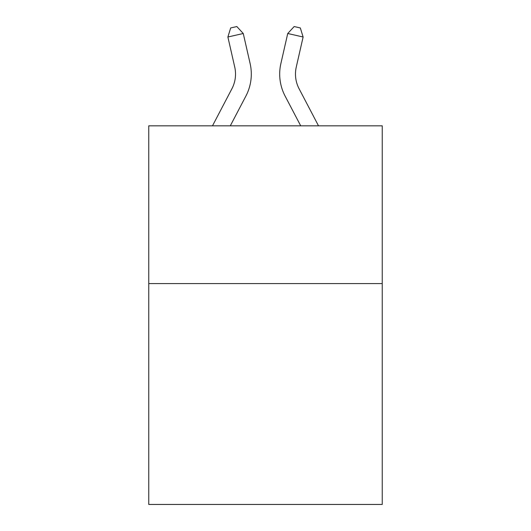 <?xml version="1.0" encoding="UTF-8"?>
<svg xmlns="http://www.w3.org/2000/svg" width="531" height="531" viewBox="0 0 531 531"><rect width="100%" height="100%" fill="white"/><g stroke="black" fill="none" stroke-linecap="round" stroke-linejoin="round"><path stroke-width="0.8" d="M382.24 283.587L382.24 504.45L148.76 504.45L148.76 125.834L382.24 125.834L382.24 283.587L148.76 283.587M212.486 125.834L231.921 88.73A31.555 31.555 -27.9 0 0 234.735 67.079L227.885 37.004L230.673 27.951L236.826 26.55L243.264 33.499L250.121 63.574A47.325 47.325 136.2 0 1 245.899 96.051L230.295 125.834M318.514 125.834L299.079 88.73A31.555 31.555 27.9 0 1 296.265 67.079L303.115 37.004L287.736 33.499L280.879 63.574A47.325 47.325 -136.2 0 0 285.101 96.051L300.705 125.834M231.921 88.73A31.555 31.555 -43.8 0 0 234.735 67.079A31.555 31.555 -43.8 0 1 231.921 88.73A31.555 31.555 -43.8 0 0 234.735 67.079A31.555 31.555 -43.8 0 1 231.921 88.73A31.555 31.555 -43.8 0 0 234.735 67.079A31.555 31.555 -43.8 0 1 231.921 88.73A31.555 31.555 -43.8 0 0 234.735 67.079A31.555 31.555 -43.8 0 1 231.921 88.73A31.555 31.555 -43.8 0 0 234.735 67.079A31.555 31.555 -43.8 0 1 231.921 88.73A31.555 31.555 -43.8 0 0 234.735 67.079A31.555 31.555 -43.8 0 1 231.921 88.73A31.555 31.555 -43.8 0 0 234.735 67.079A31.555 31.555 -43.8 0 1 231.921 88.73A31.555 31.555 -43.8 0 0 234.735 67.079A31.555 31.555 -43.8 0 1 231.921 88.73A31.555 31.555 -43.8 0 0 234.735 67.079A31.555 31.555 -43.8 0 1 231.921 88.73A31.555 31.555 -43.8 0 0 234.735 67.079A31.555 31.555 -43.8 0 1 231.921 88.73A31.555 31.555 -43.8 0 0 234.735 67.079A31.555 31.555 -43.8 0 1 231.921 88.73A31.555 31.555 -43.8 0 0 234.735 67.079A31.555 31.555 -43.8 0 1 231.921 88.73A31.555 31.555 -43.8 0 0 234.735 67.079A31.555 31.555 -43.8 0 1 231.921 88.73A31.555 31.555 -43.8 0 0 234.735 67.079A31.555 31.555 -43.8 0 1 231.921 88.73A31.555 31.555 -43.8 0 0 234.735 67.079A31.555 31.555 -43.8 0 1 231.921 88.73A31.555 31.555 -43.8 0 0 234.735 67.079A31.555 31.555 -43.8 0 1 231.921 88.73A31.555 31.555 -43.8 0 0 234.735 67.079A31.555 31.555 -43.8 0 1 231.921 88.73A31.555 31.555 -43.8 0 0 234.735 67.079A31.555 31.555 -43.8 0 1 231.921 88.73A31.555 31.555 -43.8 0 0 234.735 67.079A31.555 31.555 -43.8 0 1 231.921 88.73A31.555 31.555 -43.8 0 0 234.735 67.079A31.555 31.555 -43.8 0 1 231.921 88.73A31.555 31.555 -43.8 0 0 234.735 67.079A31.555 31.555 -43.8 0 1 231.921 88.73A31.555 31.555 -43.8 0 0 234.735 67.079A31.555 31.555 -43.8 0 1 231.921 88.73A31.555 31.555 -43.8 0 0 234.735 67.079A31.555 31.555 -43.8 0 1 231.921 88.73A31.555 31.555 -43.8 0 0 234.735 67.079A31.555 31.555 -43.8 0 1 231.921 88.73A31.555 31.555 -43.8 0 0 234.735 67.079A31.555 31.555 -43.8 0 1 231.921 88.73A31.555 31.555 -43.8 0 0 234.735 67.079A31.555 31.555 -43.8 0 1 231.921 88.73A31.555 31.555 -43.8 0 0 234.735 67.079A31.555 31.555 -43.8 0 1 231.921 88.73A31.555 31.555 -43.8 0 0 234.735 67.079A31.555 31.555 -43.8 0 1 231.921 88.73A31.555 31.555 -43.8 0 0 234.735 67.079A31.555 31.555 -43.8 0 1 231.921 88.73A31.555 31.555 -43.8 0 0 234.735 67.079A31.555 31.555 -43.8 0 1 231.921 88.73M243.264 33.499L250.121 63.574L243.264 33.499L250.121 63.574L243.264 33.499L250.121 63.574L243.264 33.499L250.121 63.574L243.264 33.499L250.121 63.574L243.264 33.499L250.121 63.574L243.264 33.499L250.121 63.574L243.264 33.499L250.121 63.574L243.264 33.499L250.121 63.574L243.264 33.499L250.121 63.574L243.264 33.499L250.121 63.574L243.264 33.499L250.121 63.574L243.264 33.499L250.121 63.574L243.264 33.499L250.121 63.574L243.264 33.499L250.121 63.574L243.264 33.499L250.121 63.574L243.264 33.499L250.121 63.574L243.264 33.499L250.121 63.574L243.264 33.499L250.121 63.574L243.264 33.499L250.121 63.574L243.264 33.499L250.121 63.574L243.264 33.499L250.121 63.574L243.264 33.499L250.121 63.574L243.264 33.499L250.121 63.574L243.264 33.499L250.121 63.574L243.264 33.499L250.121 63.574L243.264 33.499L250.121 63.574L243.264 33.499L250.121 63.574L243.264 33.499L250.121 63.574L243.264 33.499L250.121 63.574L243.264 33.499L227.885 37.004M299.079 88.73A31.555 31.555 43.8 0 1 296.265 67.079A31.555 31.555 43.8 0 0 299.079 88.73A31.555 31.555 43.8 0 1 296.265 67.079A31.555 31.555 43.8 0 0 299.079 88.73A31.555 31.555 43.8 0 1 296.265 67.079A31.555 31.555 43.8 0 0 299.079 88.73A31.555 31.555 43.8 0 1 296.265 67.079A31.555 31.555 43.8 0 0 299.079 88.73A31.555 31.555 43.8 0 1 296.265 67.079A31.555 31.555 43.8 0 0 299.079 88.73A31.555 31.555 43.8 0 1 296.265 67.079A31.555 31.555 43.8 0 0 299.079 88.73A31.555 31.555 43.8 0 1 296.265 67.079A31.555 31.555 43.8 0 0 299.079 88.73A31.555 31.555 43.8 0 1 296.265 67.079A31.555 31.555 43.8 0 0 299.079 88.73A31.555 31.555 43.8 0 1 296.265 67.079A31.555 31.555 43.8 0 0 299.079 88.73A31.555 31.555 43.8 0 1 296.265 67.079A31.555 31.555 43.8 0 0 299.079 88.73A31.555 31.555 43.8 0 1 296.265 67.079A31.555 31.555 43.8 0 0 299.079 88.73A31.555 31.555 43.8 0 1 296.265 67.079A31.555 31.555 43.8 0 0 299.079 88.73A31.555 31.555 43.8 0 1 296.265 67.079A31.555 31.555 43.8 0 0 299.079 88.73A31.555 31.555 43.8 0 1 296.265 67.079A31.555 31.555 43.8 0 0 299.079 88.73A31.555 31.555 43.8 0 1 296.265 67.079A31.555 31.555 43.8 0 0 299.079 88.73A31.555 31.555 43.8 0 1 296.265 67.079A31.555 31.555 43.8 0 0 299.079 88.73A31.555 31.555 43.8 0 1 296.265 67.079A31.555 31.555 43.8 0 0 299.079 88.73A31.555 31.555 43.8 0 1 296.265 67.079A31.555 31.555 43.8 0 0 299.079 88.73A31.555 31.555 43.8 0 1 296.265 67.079A31.555 31.555 43.8 0 0 299.079 88.73A31.555 31.555 43.8 0 1 296.265 67.079A31.555 31.555 43.8 0 0 299.079 88.73A31.555 31.555 43.8 0 1 296.265 67.079A31.555 31.555 43.8 0 0 299.079 88.73A31.555 31.555 43.8 0 1 296.265 67.079A31.555 31.555 43.8 0 0 299.079 88.73A31.555 31.555 43.8 0 1 296.265 67.079A31.555 31.555 43.8 0 0 299.079 88.73A31.555 31.555 43.8 0 1 296.265 67.079A31.555 31.555 43.8 0 0 299.079 88.73A31.555 31.555 43.8 0 1 296.265 67.079A31.555 31.555 43.8 0 0 299.079 88.73A31.555 31.555 43.8 0 1 296.265 67.079A31.555 31.555 43.8 0 0 299.079 88.73A31.555 31.555 43.8 0 1 296.265 67.079A31.555 31.555 43.8 0 0 299.079 88.73A31.555 31.555 43.8 0 1 296.265 67.079A31.555 31.555 43.8 0 0 299.079 88.73A31.555 31.555 43.8 0 1 296.265 67.079A31.555 31.555 43.8 0 0 299.079 88.73A31.555 31.555 43.8 0 1 296.265 67.079A31.555 31.555 43.8 0 0 299.079 88.73M287.736 33.499L280.879 63.574L287.736 33.499L280.879 63.574L287.736 33.499L280.879 63.574L287.736 33.499L280.879 63.574L287.736 33.499L280.879 63.574L287.736 33.499L280.879 63.574L287.736 33.499L280.879 63.574L287.736 33.499L280.879 63.574L287.736 33.499L280.879 63.574L287.736 33.499L280.879 63.574L287.736 33.499L280.879 63.574L287.736 33.499L280.879 63.574L287.736 33.499L280.879 63.574L287.736 33.499L280.879 63.574L287.736 33.499L280.879 63.574L287.736 33.499L280.879 63.574L287.736 33.499L280.879 63.574L287.736 33.499L280.879 63.574L287.736 33.499L280.879 63.574L287.736 33.499L280.879 63.574L287.736 33.499L280.879 63.574L287.736 33.499L280.879 63.574L287.736 33.499L280.879 63.574L287.736 33.499L280.879 63.574L287.736 33.499L280.879 63.574L287.736 33.499L280.879 63.574L287.736 33.499L280.879 63.574L287.736 33.499L280.879 63.574L287.736 33.499L280.879 63.574L287.736 33.499L280.879 63.574L287.736 33.499L294.174 26.55L300.327 27.951L303.115 37.004"/></g></svg>
